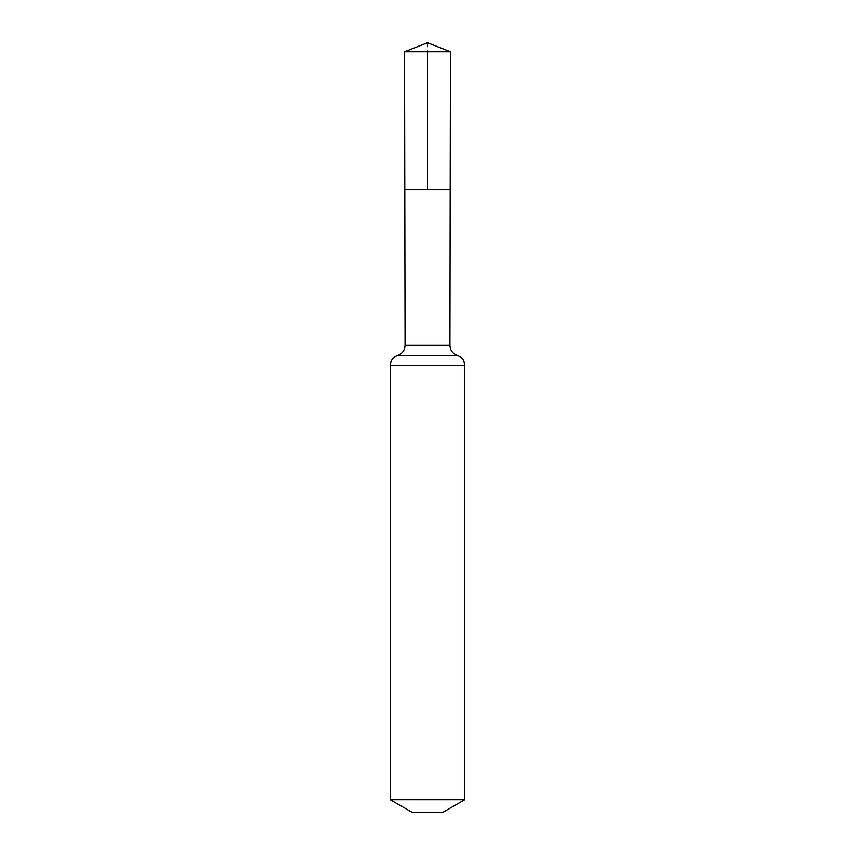 <?xml version="1.0" encoding="UTF-8"?>
<svg xmlns="http://www.w3.org/2000/svg" width="855" height="855" viewBox="0 0 855 855"><rect width="100%" height="100%" fill="white"/><g stroke="black" fill="none" stroke-linecap="round" stroke-linejoin="round"><path stroke-width="0.64" stroke-dasharray="4.28 3.21" d="M404.789 189.575L450.211 189.575L404.789 189.575M443.018 812.25L411.982 812.25M464.735 799.714L390.265 799.714M404.543 51.76L450.457 51.76M427.5 42.75L427.5 51.76M449.933 345.292L405.067 345.292M464.735 365.448L390.265 365.448M457.329 355.37L397.671 355.37"/><path stroke-width="1.28" d="M449.933 345.292L450.211 189.575L404.789 189.575L404.543 51.76L450.457 51.76L450.211 189.575L404.789 189.575L405.067 345.292L449.933 345.292C450.2 350.261 452.669 353.628 457.329 355.37C461.989 357.123 464.457 360.479 464.735 365.448L464.735 799.714L443.018 812.25L411.982 812.25L390.265 799.714L464.735 799.714M427.5 51.76L427.5 189.575L450.211 189.575L450.457 51.76L427.5 42.75L404.543 51.76M390.265 799.714L390.265 365.448L464.735 365.448M390.265 365.448C390.543 360.479 393.011 357.123 397.671 355.37L457.329 355.37M397.671 355.37C402.331 353.628 404.8 350.261 405.067 345.292M427.5 42.75L450.457 51.76"/></g></svg>
